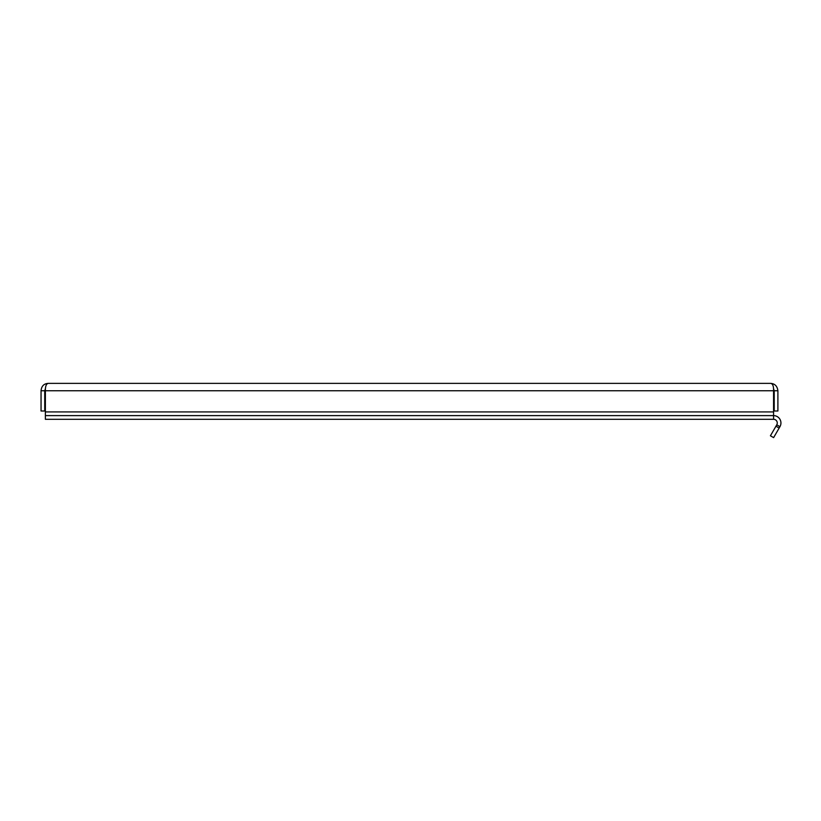 <?xml version="1.0" encoding="UTF-8"?>
<svg xmlns="http://www.w3.org/2000/svg" width="821" height="821" viewBox="0 0 821 821"><rect width="100%" height="100%" fill="white"/><g stroke="black" fill="none" stroke-linecap="round" stroke-linejoin="round"><path stroke-width="1.23" d="M770.529 383.376C772.684 383.581 773.7 386.034 773.567 390.745L773.567 419.295A3.684 3.684 0 0 1 776.758 424.826L779.95 426.663A7.368 7.368 0 0 0 773.567 415.611L45.381 415.611L45.381 390.745C45.319 386.086 46.335 383.623 48.418 383.376L770.529 383.376C774.819 383.623 777.271 386.086 777.898 390.745L777.898 411.003L774.213 411.003L774.213 390.745L777.898 390.745M779.95 426.663L773.618 437.624L770.426 435.787L775.958 426.212L779.15 428.059M776.758 424.826L775.958 426.212M773.485 388.538L774.213 390.745M773.567 419.295L45.381 419.295L45.381 415.611M44.734 390.745L41.05 390.745L41.05 411.003L44.734 411.003L44.734 390.745L45.412 388.61M41.05 390.745C41.502 386.034 43.954 383.581 48.418 383.376M773.567 390.745L45.381 390.745M773.567 411.926L45.381 411.926"/></g></svg>
